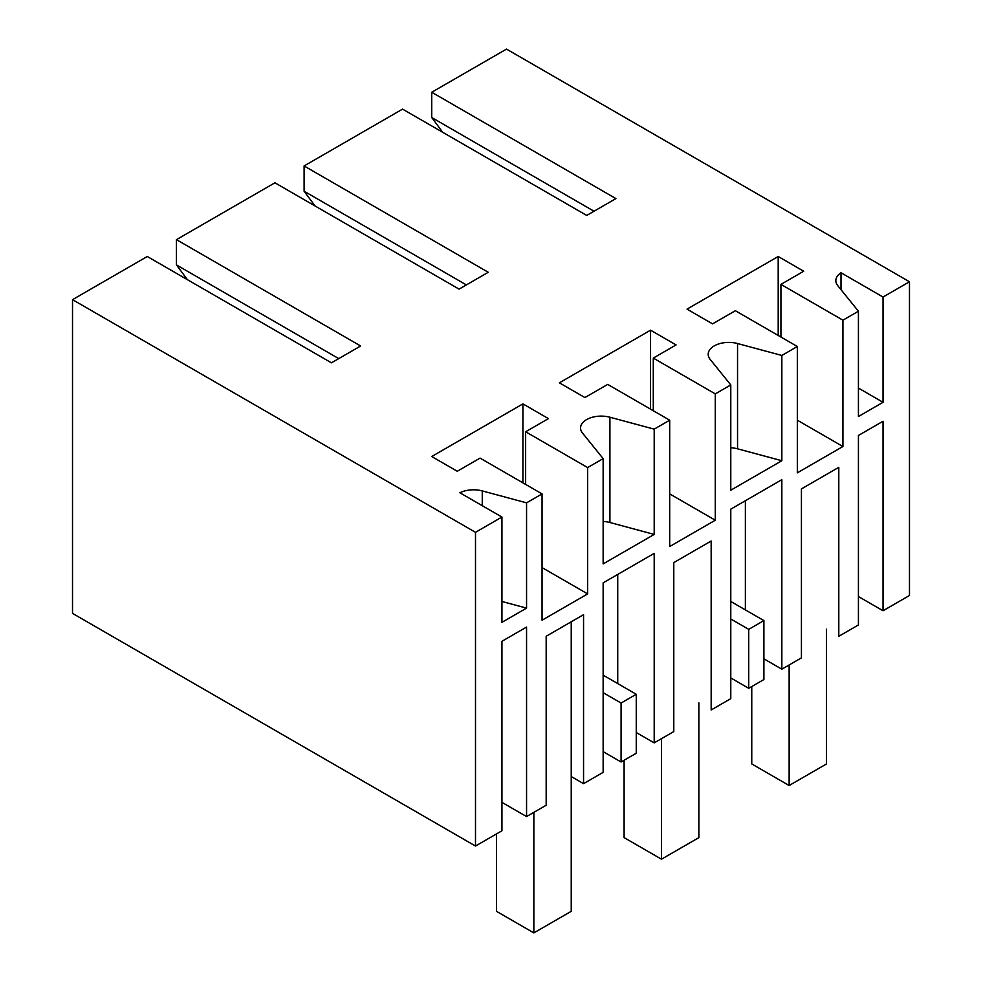 <?xml version="1.0" encoding="UTF-8"?>
<svg xmlns="http://www.w3.org/2000/svg" width="982" height="982" viewBox="0 0 982 982"><rect width="100%" height="100%" fill="white"/><g stroke="black" fill="none" stroke-linecap="round" stroke-linejoin="round"><path stroke-width="1.47" d="M842.924 320.181L842.924 446.515L797.335 472.833L797.335 346.511L735.346 310.717L712.551 323.876L687.019 309.134L778.198 256.498L803.718 271.228L780.923 284.387L842.924 320.181L858.428 311.233L858.428 416.515L883.039 402.301L883.039 297.03L909.479 281.76L909.479 595.485L883.039 610.755L883.039 421.253L858.428 435.468L858.428 624.969L838.8 636.287L838.8 467.322L801.422 488.901L801.422 657.879L781.844 669.184L781.844 479.682L730.78 509.155L730.78 698.656L711.164 709.986L711.164 541.021L673.787 562.6L673.787 731.565L654.196 742.871L654.196 553.369L603.144 582.854L603.144 772.355L583.553 783.661L583.553 614.683L546.176 636.275L546.176 805.24L526.561 816.57L526.561 627.068L501.937 641.283L501.937 830.784L475.497 846.042L475.497 532.318L72.521 299.657L147.275 256.498L331.45 362.824L360.627 345.983L176.453 239.645L176.453 264.919L338.741 358.614M715.289 393.88L715.289 520.215L669.699 546.532L669.699 420.198L607.698 384.404L584.904 397.563L559.384 382.82L650.55 330.185L676.082 344.928L653.288 358.086L715.289 393.88L730.78 384.932L730.78 490.214L781.844 460.73L737.543 448.811A20.634 11.907 180 0 0 730.78 447.743M669.699 420.198L654.196 429.146L654.196 534.429L603.144 563.901L603.144 458.619L587.641 467.567L587.641 593.901L542.052 620.231L542.052 493.897L526.561 502.845L526.561 608.116L501.937 622.33L501.937 517.048L475.497 532.318M797.335 346.511L781.844 355.459L781.844 460.73M883.039 610.755L858.428 596.54M781.844 669.184L763.898 658.824M730.78 601.463L763.898 620.587L763.898 679.544L748.726 688.296L730.78 677.948M654.196 742.871L636.262 732.523M621.078 761.995L621.078 703.038L636.262 694.274L636.262 753.231L621.078 761.995L603.144 751.635M571.229 776.541L583.553 783.661M526.561 816.57L501.937 802.355M72.521 299.657L72.521 613.382L475.497 846.042M781.844 355.459L737.543 343.528A20.634 11.907 0 0 0 714.233 345.897A20.634 11.907 0 0 0 708.194 354.318A20.634 11.907 0 0 0 710.133 359.351L730.78 384.932M909.479 281.76L506.503 49.1L431.736 92.259L615.91 198.597L586.733 215.439L402.559 109.112L304.101 165.958L488.263 272.284L459.085 289.125L274.923 182.799L176.453 239.645M501.937 517.048L459.895 492.78A20.634 11.907 0 0 1 482.26 490.914L482.26 505.693M526.561 502.845L482.26 490.914M587.641 467.567L525.64 431.773L548.435 418.614L522.915 403.884L431.736 456.52L457.268 471.262L480.063 458.103L542.052 493.897M603.144 458.619L582.486 433.05A20.634 11.907 0 0 1 580.558 428.017A20.634 11.907 0 0 1 586.598 419.596A20.634 11.907 0 0 1 609.908 417.227L609.908 522.498L654.196 534.429M654.196 429.146L609.908 417.227M858.428 311.233L837.769 285.664A20.634 11.907 0 0 1 835.842 280.631A20.634 11.907 0 0 1 840.997 272.75L840.997 289.653M883.039 297.03L840.997 272.75M797.335 420.198L842.924 446.515M780.923 284.387L780.923 337.035M883.039 402.301L858.428 388.086M745.375 500.734L745.375 609.883M442.673 132.263L431.736 117.533L594.024 211.228M431.736 92.259L431.736 117.533M748.726 688.296L748.726 629.352L730.78 618.991M763.898 620.587L748.726 629.352M778.198 256.498L778.198 335.451M315.038 205.962L304.101 191.22L466.389 284.915M304.101 165.958L304.101 191.22M526.561 608.116L501.937 601.487M587.641 593.901L542.052 567.584M525.64 431.773L525.64 484.421M603.144 521.442A20.634 11.907 180 0 1 609.908 522.498M621.078 703.038L603.144 692.678M617.727 574.433L617.727 683.582M187.39 279.649L176.453 264.919M522.915 403.884L522.915 482.837M636.262 694.274L603.144 675.15M650.55 330.185L650.55 409.15M653.288 358.086L653.288 410.722M669.699 493.897L715.289 520.215M789.135 664.974L789.135 785.514L826.513 763.935L826.513 629.192M751.758 686.553L751.758 763.935L789.135 785.514M661.487 738.66L661.487 859.201L698.877 837.621L698.877 702.891M624.11 760.24L624.11 837.621L661.487 859.201M533.852 812.359L533.852 932.9L571.229 911.321L571.229 621.802M496.475 833.939L496.475 911.321L533.852 932.9M737.543 343.528L737.543 448.811"/></g></svg>
